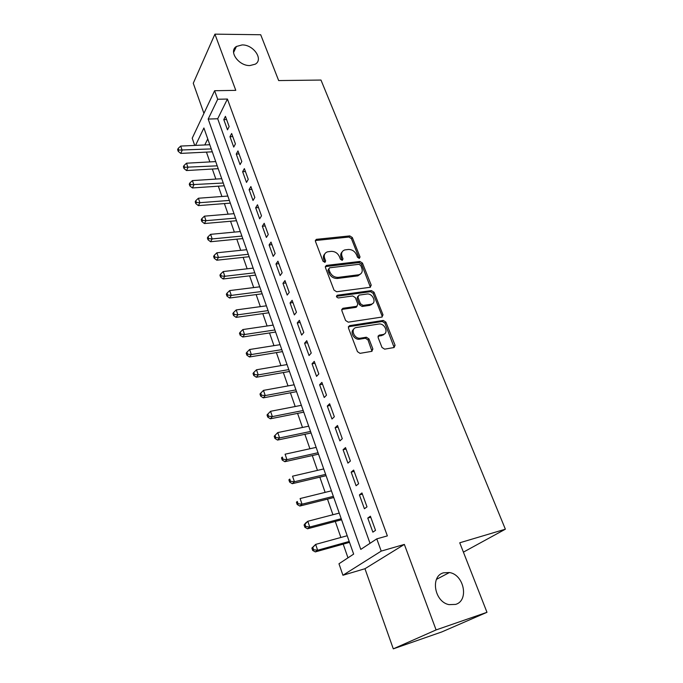 <?xml version="1.0" encoding="UTF-8"?>
<svg xmlns="http://www.w3.org/2000/svg" width="683" height="683" viewBox="0 0 683 683"><rect width="100%" height="100%" fill="white"/><g stroke="black" fill="none" stroke-linecap="round" stroke-linejoin="round"><path stroke-width="1.02" d="M359.284 258.396L360.035 256.962L352.326 237.53L349.798 235.9L316.297 239.349L315.426 241.338L322.999 261.213L324.988 262.357L325.646 260.915L324.656 258.328C323.674 255.041 324.638 252.872 327.558 251.814L331.17 251.361C334.918 251.318 337.667 253.086 339.425 256.646L340.424 259.216L342.226 260.368L343.011 258.917L342.012 256.356C341.013 253.094 341.952 250.943 344.821 249.918L348.339 249.474C352.018 249.44 354.733 251.182 356.492 254.716L357.499 257.252L359.284 258.396M359.215 258.405L351.438 238.666L348.911 237.035L315.307 240.553M324.86 262.383L323.793 259.455L324.656 258.328M342.209 260.368L341.124 257.474L342.012 256.356M443.549 572.806C430.136 576.025 434.32 601.911 448.996 604.634L455.612 604.404C469.298 600.596 463.996 574.531 449.423 572.533L443.549 572.806M242.106 44.933L236.429 46.461C228.25 51.234 238.717 66.089 249.969 65.551L255.263 64.176C263.775 59.506 253.461 44.532 242.106 44.933M382.002 347.468L384.649 349.15L394.014 347.545L395.073 345.256L385.886 322.111L383.3 320.455L349.568 325.637L348.415 327.925L357.448 351.634L360.018 353.35L371.774 351.352L372.884 349.013L368.974 338.913L366.378 337.223L360.402 338.187C353.965 339.255 349.952 328.233 356.492 327.507L378.758 324.049C384.981 322.888 389.233 333.765 382.83 334.55L379.159 335.148L378.066 337.428L382.002 347.468M394.159 347.519L384.905 323.136L382.318 321.48L383.3 320.455L382.309 321.48L348.321 326.756M486.979 612.31L441.875 631.903L393.297 648.85L436.096 629.922L486.979 612.31L459.744 542.789L505.369 529.197L320.984 80.056L278.664 80.568L260.71 34.748L214.923 34.15L235.789 90.352L214.616 90.719L217.706 99.257L227.413 99.044L387.363 535.89L376.785 538.861L381.216 551.104L342.934 575.257L338.973 563.765L353.649 554.101L203.901 127.977L195.534 145.385M436.096 629.922L404.353 544.419L381.216 551.104M370.152 287.295L371.228 285.161L362.477 263.1L359.924 261.461L326.354 265.422L325.398 267.505L334.004 290.087L336.634 291.761L370.152 287.295M374.045 292.256L383.009 314.846L381.942 317.057L348.245 322.171L345.581 320.481L341.79 310.526L342.892 308.298L356.791 306.308L357.858 304.114L355.348 297.643L352.727 295.978L338.392 297.942C336.377 297.31 336.01 296.413 337.291 295.235L371.467 290.608L374.045 292.256L373.097 293.323L382.036 315.879L383.009 314.846M214.923 34.15L193.272 83.258L203.927 113.378M229.146 126.603L225.424 116.341L223.793 119.593L227.49 129.83L229.146 126.603M235.422 143.917L231.648 133.501L229.975 136.702L233.731 147.093L235.422 143.917M241.799 161.495L237.966 150.917L236.258 154.076L240.066 164.62L241.799 161.495M248.262 179.339L244.369 168.599L242.627 171.706L246.495 182.412L248.262 179.339M254.836 197.455L250.883 186.553L249.09 189.601L253.017 200.478L254.836 197.455M261.504 215.854L257.491 204.78L255.655 207.777L259.651 218.816L261.504 215.854M268.274 234.534L264.201 223.29L262.323 226.227L266.379 237.436L268.274 234.534M275.155 253.513L271.014 242.089L269.093 244.966L273.209 256.356L275.155 253.513M282.147 272.79L277.938 261.188L275.975 264.005L280.15 275.565L282.147 272.79M289.242 292.375L284.973 280.585L282.958 283.334L287.202 295.082L289.242 292.375M296.456 312.268L292.119 300.298L290.053 302.979L294.373 314.914L296.456 312.268M303.79 332.493L299.376 320.318L297.267 322.931L301.647 335.063L303.79 332.493M311.243 353.043L306.752 340.672L304.592 343.216L309.049 355.536L311.243 353.043M318.816 373.925L314.257 361.358L312.037 363.817L316.571 376.35L318.816 373.925M326.508 395.167L321.881 382.378L319.61 384.768L324.212 397.506L326.508 395.167M334.337 416.75L329.624 403.755L327.302 406.061L331.981 419.012L334.337 416.75M342.294 438.708L337.504 425.492L335.131 427.712L339.886 440.876L342.294 438.708M350.396 461.034L345.521 447.596L343.079 449.73L347.92 463.117L350.396 461.034M358.626 483.743L353.666 470.075L351.173 472.124L356.091 485.741L358.626 483.743M367.002 506.846L361.956 492.938L359.403 494.893L364.406 508.75L367.002 506.846M227.413 99.044L217.698 118.757L370.032 543.309M367.77 518.064L372.867 532.151L375.522 530.358L370.391 516.203L367.77 518.064L370.775 517.262M206.437 152.121L209.852 161.914M212.336 169.025L215.845 179.083M218.321 186.177L221.924 196.499M224.391 203.585L228.088 214.172M230.555 221.249L234.346 232.109M236.805 239.17L240.698 250.328M243.157 257.371L247.152 268.812M249.602 275.838L253.7 287.577M256.142 294.586L260.343 306.641M262.784 313.625L267.096 325.996M269.529 332.962L273.96 345.649M276.376 352.599L280.926 365.618M283.334 372.542L287.995 385.904M290.403 392.802L295.193 406.522M297.583 413.386L302.501 427.464M304.883 434.303L309.92 448.748M312.293 455.552L317.467 470.382M319.832 477.152L325.142 492.375M327.49 499.111L332.945 514.734M335.285 521.436L340.877 537.47M343.199 544.129L347.98 557.832M207.752 138.939L204.789 144.958M463.407 552.137L505.369 529.197M382.352 335.046L383.598 334.841M404.353 544.419L364.961 568.726L393.297 648.85M364.961 568.726L342.934 575.257M194.706 145.419L192.222 138.197L214.616 90.719M217.706 99.257L208.187 119.064L360.795 549.397L376.785 538.861M217.698 118.757L208.187 119.064M223.793 119.593L226.568 119.499M229.975 136.702L232.766 136.583M236.258 154.076L239.05 153.931M242.627 171.706L245.436 171.535M249.09 189.601L251.916 189.404M255.655 207.777L258.49 207.547M262.323 226.227L265.175 225.971M269.093 244.966L271.954 244.676M275.975 264.005L278.843 263.681M282.958 283.334L285.836 282.975M290.053 302.979L292.947 302.586M371.432 304.166L371.595 304.695M297.267 322.931L300.17 322.504M304.592 343.216L307.504 342.746M312.037 363.817L314.965 363.322M319.61 384.768L322.547 384.23M327.302 406.061L330.256 405.48M335.131 427.712L338.085 427.088M343.079 449.73L346.05 449.064M351.173 472.124L354.153 471.407M359.403 494.893L362.391 494.142M342.089 252.001C340.655 253.393 340.33 255.22 341.124 257.474M324.741 253.999C323.332 255.408 323.016 257.226 323.793 259.455M370.408 287.236L361.555 264.201L359.01 262.571L325.279 266.609M360.744 265.448L358.951 264.295L329.513 267.813L328.839 269.273L329.898 272.03C331.673 275.676 334.465 277.452 338.256 277.366L358.797 274.771C361.862 273.781 362.869 271.569 361.811 268.146L360.744 265.448M328.745 268.786L327.96 270.391L328.839 269.273M360.752 273.84L357.875 275.864L337.359 278.468C333.569 278.553 330.785 276.777 329.01 273.14L327.96 270.391M382.147 317.014L382.036 315.879M357.03 306.249L355.852 307.367L341.679 309.442M337.359 295.227L336.454 296.302L370.519 291.675L371.467 290.608M370.818 304.302L370.946 304.276C377.221 303.448 372.909 292.939 366.788 294.049L358.985 295.124L357.96 297.284L360.47 303.739L363.083 305.403L370.818 304.302L369.862 305.352L372.619 303.585M357.841 296.243L357.021 298.351L357.96 297.284M369.862 305.352L362.144 306.462L359.531 304.797L357.021 298.351M373.097 293.323L370.519 291.675M384.478 333.91L381.84 335.566L377.972 336.207M353.657 329.317C349.542 332.023 354.264 340.125 359.446 339.203L360.581 338.162M371.987 351.301L368 339.929L365.414 338.239L359.625 339.178M209.792 144.728L180.713 146.068L182.156 150.328L180.722 153.402L212.285 151.822M178.775 150.089L178.195 148.39L177.631 149.62L178.203 151.327L178.775 150.089L211.26 148.92M178.195 148.39L180.713 146.068M180.722 153.402L178.203 151.327M215.717 161.589L186.519 163.203L187.979 167.523L186.519 170.545L218.201 168.675M184.572 167.284L183.992 165.551L183.411 166.763L183.992 168.496L184.572 167.284L217.211 165.841M183.992 165.551L186.519 163.203M186.519 170.545L183.992 168.496M221.727 178.698L192.41 180.594L193.895 184.973L192.393 187.953L224.212 185.776M190.455 184.726L189.865 182.967L189.268 184.162L189.857 185.913L190.455 184.726L223.239 183.018M189.865 182.967L192.41 180.594M192.393 187.953L189.857 185.913M227.823 196.055L198.386 198.241L199.897 202.689L198.352 205.617L230.308 203.124M196.431 202.433L195.825 200.648L195.218 201.818L195.816 203.602L196.431 202.433L199.897 202.689L229.368 200.435M195.825 200.648L198.386 198.241M198.352 205.617L195.816 203.602M234.021 213.677L204.456 216.152L205.984 220.677L204.413 223.537L236.497 220.729M202.492 220.396L201.878 218.594L201.254 219.738L201.869 221.548L202.492 220.396L205.984 220.677L235.575 218.125M201.878 218.594L204.456 216.152M204.413 223.537L201.869 221.548M240.296 231.554L210.612 234.337L212.165 238.93L210.552 241.739L242.772 238.589M208.648 238.64L208.025 236.805L207.384 237.932L208.008 239.767L208.648 238.64L212.165 238.93L241.884 236.07M208.025 236.805L210.612 234.337M210.552 241.739L208.008 239.767M246.674 249.705L216.87 252.804L218.449 257.457L216.793 260.214L249.141 256.723M214.889 257.167L214.266 255.297L213.608 256.407L214.24 258.268L214.889 257.167L218.449 257.457L248.288 254.281M214.266 255.297L216.87 252.804M216.793 260.214L214.24 258.268M253.154 268.12L223.221 271.544L224.818 276.282L223.128 278.971L255.613 275.129M221.241 275.975L220.6 274.079L219.926 275.164L220.566 277.05L221.241 275.975L224.818 276.282L254.785 272.773M220.6 274.079L223.221 271.544M223.128 278.971L220.566 277.05M259.728 286.826L229.667 290.582L231.298 295.389L229.556 298.019L262.178 293.81M227.678 295.073L227.029 293.144L226.346 294.202L226.987 296.123L227.678 295.073L231.298 295.389L261.384 291.547M227.029 293.144L229.667 290.582M229.556 298.019L226.987 296.123M266.396 305.822L236.216 309.92L237.872 314.803L236.096 317.364L268.846 312.78M234.226 314.47L233.56 312.515L232.86 313.548L233.518 315.495L234.226 314.47L237.872 314.803L268.077 310.611M233.56 312.515L236.216 309.92M236.096 317.364L233.518 315.495M273.174 325.099L242.866 329.556L244.548 334.516L242.73 337.009L275.616 332.04M356.466 307.119L356.022 307.179M240.868 334.175L240.203 332.186L239.477 333.193L240.143 335.174L240.868 334.175L244.548 334.516L274.882 329.966M240.203 332.186L242.866 329.556M242.73 337.009L240.143 335.174M280.056 344.684L249.628 349.508L251.335 354.545L249.466 356.97L282.489 351.608M247.622 354.187L246.939 352.172L246.204 353.145L246.879 355.16L247.622 354.187L251.335 354.545L281.797 349.628M246.939 352.172L249.628 349.508M249.466 356.97L246.879 355.16M287.048 364.577L256.492 369.776L258.225 374.899L256.313 377.247L289.472 371.475M254.486 374.523L253.794 372.474L253.034 373.422L253.726 375.471L254.486 374.523L258.225 374.899L288.815 369.605M253.794 372.474L256.492 369.776M256.313 377.247L253.726 375.471M294.151 384.785L263.467 390.377L265.235 395.577L263.271 397.856L296.559 391.658M261.452 395.192L260.752 393.109L259.975 394.023L260.675 396.106L261.452 395.192L265.235 395.577L295.944 389.891M260.752 393.109L263.467 390.377M263.271 397.856L260.675 396.106M301.365 405.318L270.562 411.303L272.355 416.587L270.34 418.79L303.764 412.156M268.539 416.195L267.821 414.077L267.027 414.965L267.736 417.074L268.539 416.195L272.355 416.587L303.184 410.5M267.821 414.077L270.562 411.303M270.34 418.79L267.736 417.074M308.69 426.183L277.768 432.578L279.586 437.948L277.529 440.074L311.089 432.988M275.736 437.538L275.01 435.387L274.199 436.241L274.925 438.392L275.736 437.538L279.586 437.948L310.543 431.451M275.01 435.387L277.768 432.578M277.529 440.074L274.925 438.392M316.144 447.382L285.093 454.204L286.945 459.668L284.837 461.699L318.526 454.161M283.061 459.241L282.318 457.055L281.481 457.875L282.216 460.052L283.061 459.241L286.945 459.668L318.022 452.735M281.481 457.875L282.318 457.055M284.837 461.699L282.216 460.052M323.716 468.931L292.537 476.188L294.424 481.746L292.256 483.692L326.09 475.675M290.497 481.302L289.754 479.073L288.892 479.859L289.643 482.078L290.497 481.302L294.424 481.746L325.629 474.369M288.892 479.859L289.754 479.073M292.256 483.692L289.643 482.078M331.417 490.829L300.11 498.547L302.023 504.191L299.811 506.052L333.774 497.54M298.07 503.73L297.301 501.476L296.422 502.218L297.19 504.481L298.07 503.73L302.023 504.191L333.355 496.362M296.422 502.218L297.301 501.476M299.811 506.052L297.19 504.481M339.238 513.095L307.811 521.274L309.758 527.02L307.487 528.787L341.585 519.772M305.762 526.542L304.985 524.245L304.089 524.962L304.857 527.25L305.762 526.542L309.758 527.02L341.218 518.721M304.089 524.962L305.557 523.067L307.811 521.274L304.985 524.245M307.487 528.787L304.857 527.25M347.195 535.737L315.648 544.402L317.621 550.242L315.298 551.907L349.525 542.37M313.591 549.747L312.805 547.407L311.875 548.082L312.66 550.421L313.591 549.747L317.621 550.242L349.201 541.457M311.875 548.082L315.648 544.402L312.805 547.407M315.298 551.907L312.66 550.421M359.121 258.072L360.035 256.962M324.775 262.041L325.646 260.915M342.123 260.035L343.011 258.917M315.759 240.442L316.605 239.289M348.911 237.035L349.798 235.9M351.438 238.666L352.326 237.53M325.697 266.507L326.568 265.388M359.01 262.571L359.924 261.461M361.555 264.201L362.477 263.1M370.288 286.237L371.228 285.161M329.01 273.14L329.898 272.03M337.359 278.468L338.256 277.366M357.397 275.949L358.319 274.856M342.029 309.356L342.951 308.289M355.8 307.376L356.739 306.317M359.531 304.797L360.47 303.739M362.144 306.462L363.083 305.403M378.177 336.164L379.159 335.148M381.84 335.566L382.83 334.55M365.345 338.247L366.31 337.231M368 339.929L368.974 338.913M371.902 350.012L372.884 349.013M348.629 326.679L349.568 325.637M384.905 323.136L385.886 322.111M394.065 346.247L395.073 345.256M233.56 52.514L236.429 46.461M436.48 579.346L449.423 572.533M315.452 240.501L316.297 239.349M325.484 266.549L326.354 265.422M357.875 275.864L358.797 274.771M341.978 309.365L342.892 308.298M355.852 307.367L356.791 306.308M336.446 296.243L337.291 295.235M369.99 305.335L370.946 304.276M359.446 339.203L360.402 338.187M365.414 338.239L366.378 337.223"/></g></svg>
